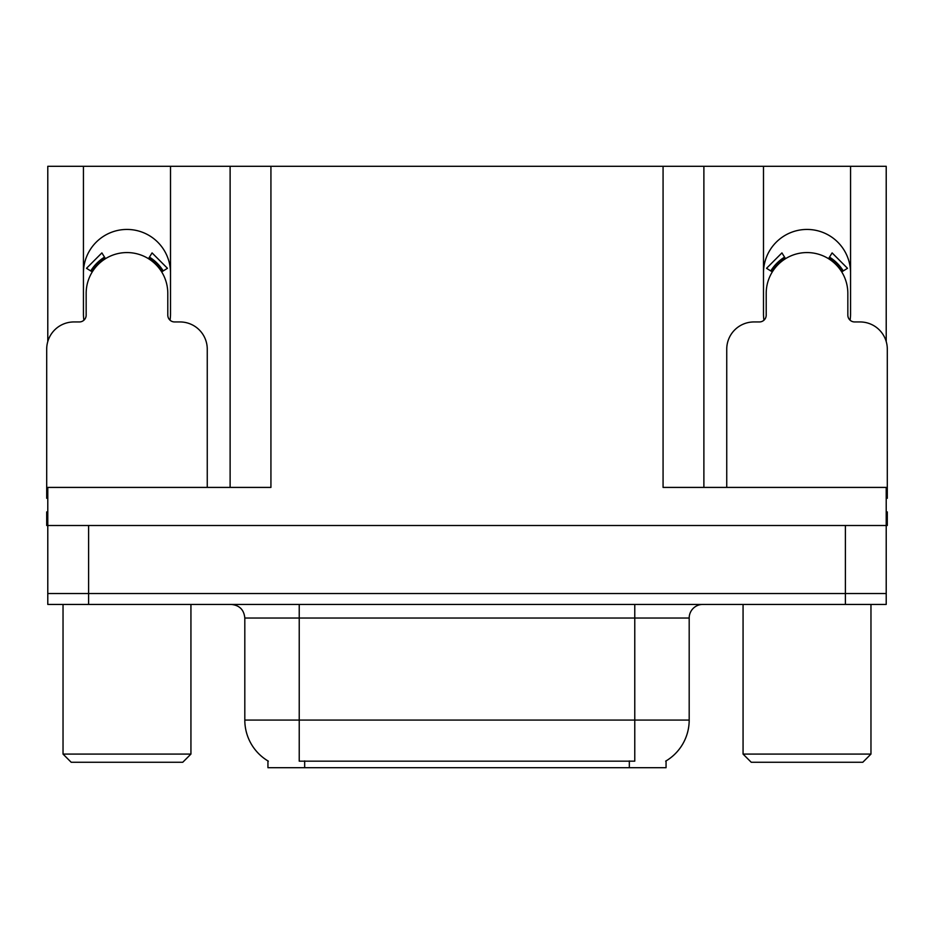 <?xml version="1.0" encoding="UTF-8"?>
<svg xmlns="http://www.w3.org/2000/svg" width="934" height="934" viewBox="0 0 934 934"><rect width="100%" height="100%" fill="white"/><g stroke="black" fill="none" stroke-linecap="round" stroke-linejoin="round"><path stroke-width="1.4" d="M850.092 320.199A43.536 43.536 0 0 0 850.559 313.789L850.559 166.299L886.214 166.299L886.214 341.552M170.046 320.199A43.536 43.536 0 0 0 170.513 313.789L170.513 166.299L230.114 166.299L230.114 487.408M666.059 760.918L666.059 767.701L267.941 767.701L267.941 760.918M83.441 272.973A43.536 43.536 0 0 1 126.977 229.437A43.536 43.536 0 0 1 170.513 272.973M88.613 604.426L886.214 604.426L886.214 593.534L47.786 593.534L47.786 525.503L88.613 525.503L88.613 593.534L47.786 593.534L47.786 604.426L88.613 604.426L88.613 593.534L886.214 593.534L886.214 525.503L88.613 525.503M230.114 166.299L663.07 166.299L663.07 487.408L886.214 487.408L886.214 525.503L887.3 525.503L887.3 511.902L886.214 511.902M47.786 511.902L46.7 511.902L46.7 525.503L47.786 525.503L47.786 487.408L270.93 487.408L270.93 166.299M83.908 320.199A43.536 43.536 0 0 1 83.441 313.789L83.441 166.299L47.786 166.299L47.786 341.552M663.07 166.299L703.886 166.299L703.886 487.408L703.886 166.299L763.487 166.299L763.487 313.789A43.536 43.536 0 0 0 763.954 320.199M850.559 166.299L763.487 166.299M83.441 166.299L170.513 166.299M850.559 272.973A43.536 43.536 0 0 0 807.023 229.437A43.536 43.536 0 0 0 763.487 272.973M268.35 761.163A47.622 47.622 0 0 1 244.813 720.079L299.23 720.079L299.23 761.163L634.77 761.163L634.77 720.079L689.187 720.079L689.187 618.028A13.601 13.601 0 0 1 702.8 604.426M244.813 720.079L244.813 618.028C244.007 609.762 239.466 605.232 231.2 604.426M665.65 761.163A47.622 47.622 0 0 0 689.187 720.079M886.214 604.426L886.214 593.534M207.255 487.408L207.255 349.164A27.214 27.214 0 0 0 180.04 321.95L174.6 321.95A6.807 6.807 0 0 1 167.793 315.155L167.793 293.381A40.816 40.816 0 0 0 126.977 252.565A40.816 40.816 0 0 0 86.161 293.381L86.161 315.155A6.807 6.807 0 0 1 79.355 321.95L73.914 321.95A27.214 27.214 0 0 0 46.7 349.164L46.7 498.289A27.214 27.214 0 0 1 47.786 498.312M148.483 258.683L152.067 252.904L167.455 268.303L161.675 271.876M92.279 271.876L86.5 268.303L101.888 252.904L105.472 258.683M71.194 762.261L63.033 754.088L190.933 754.088L182.76 762.261L71.194 762.261M751.24 762.261L743.067 754.088L870.967 754.088L862.806 762.261L751.24 762.261M886.214 498.312A27.214 27.214 0 0 1 887.3 498.289L887.3 349.164A27.214 27.214 0 0 0 860.086 321.95L854.645 321.95A6.807 6.807 0 0 1 847.839 315.155L847.839 293.381A40.816 40.816 0 0 0 807.023 252.565A40.816 40.816 0 0 0 766.207 293.381L766.207 315.155A6.807 6.807 0 0 1 759.4 321.95L753.96 321.95A27.214 27.214 0 0 0 726.745 349.164L726.745 487.408M828.528 258.683L832.112 252.904L847.5 268.303L841.721 271.876M772.325 271.876L766.545 268.303L781.933 252.904L785.517 258.683M845.387 525.503L845.387 604.426M629.329 767.701L629.329 760.918M304.671 767.701L304.671 760.918M634.77 604.426L634.77 618.028L244.813 618.028M689.187 618.028L634.77 618.028L634.77 720.079L299.23 720.079L299.23 604.426M163.228 270.918A42.649 42.649 0 0 0 149.44 257.13M104.515 257.13A42.649 42.649 0 0 0 90.726 270.918M162.061 271.642A41.271 41.271 0 0 0 148.716 258.298M105.238 258.298A41.271 41.271 0 0 0 91.894 271.642M843.274 270.918A42.649 42.649 0 0 0 829.485 257.13M784.56 257.13A42.649 42.649 0 0 0 770.772 270.918M842.106 271.642A41.271 41.271 0 0 0 828.762 258.298M785.284 258.298A41.271 41.271 0 0 0 771.939 271.642M190.933 604.426L190.933 754.088M63.033 604.426L63.033 754.088M870.967 604.426L870.967 754.088M743.067 604.426L743.067 754.088"/></g></svg>
